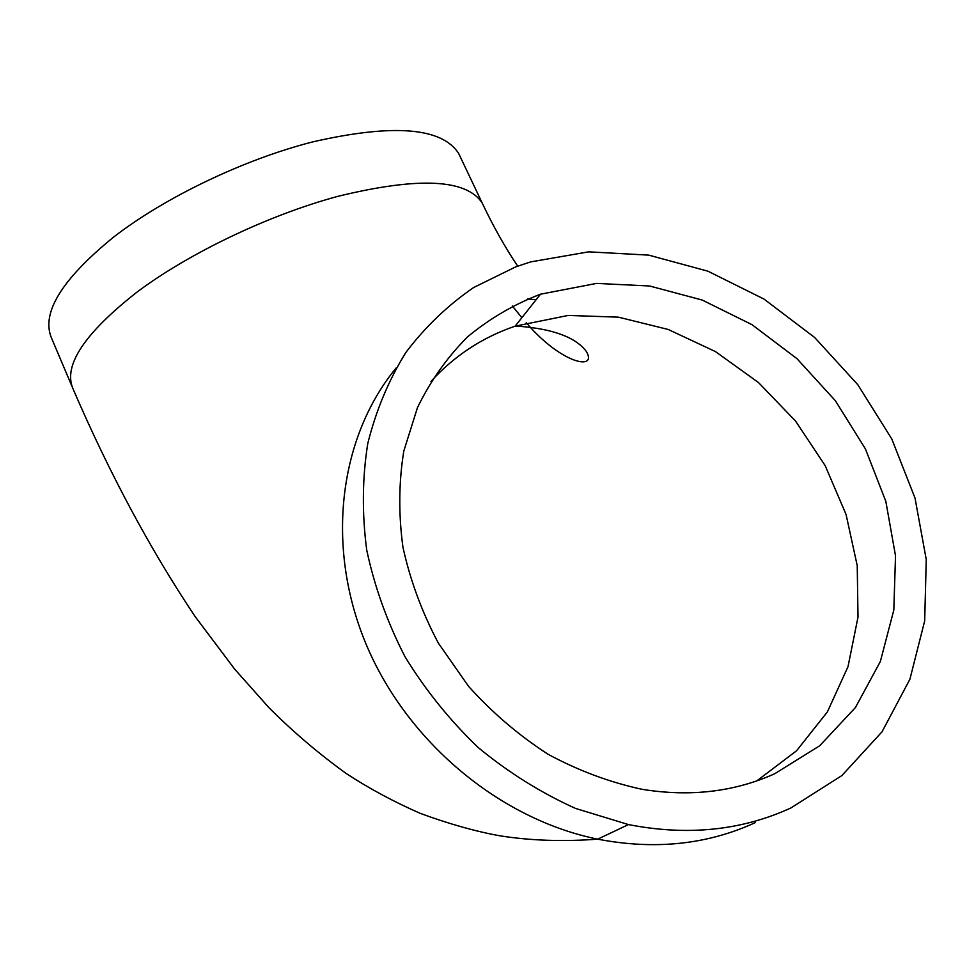 <?xml version="1.0" encoding="UTF-8"?>
<svg xmlns="http://www.w3.org/2000/svg" width="975" height="975" viewBox="0 0 975 975"><rect width="100%" height="100%" fill="white"/><g stroke="black" fill="none" stroke-linecap="round" stroke-linejoin="round"><path stroke-width="1.46" d="M460.724 157.779L458.664 153.453C441.87 127.408 393.254 123.545 312.829 141.863C244.055 159.388 165.238 197.145 113.588 237.096C61.62 279.484 40.938 313.17 51.553 338.13L71.979 386.38M790.944 807.934C741.695 830.554 687.546 836.111 628.473 824.582L575.482 808.409C540.857 792.748 508.426 772.468 478.213 747.557C449.828 720.342 425.417 690.056 404.978 656.675C387.221 622.099 374.449 586.511 366.697 549.9C361.932 513.35 362.286 477.884 367.77 443.515C376.058 410.317 388.781 379.945 405.941 352.377C425.307 326.808 447.915 305.175 473.74 287.467L515.58 266.943L530.546 261.922L588.668 251.842L648.68 255.121L707.935 271.196L763.998 299.081L814.637 337.472L857.817 384.723L891.784 438.957L915.001 498.018L926.25 559.516L924.69 620.868L909.907 679.246L882.046 731.774L841.888 775.576L790.944 807.934M774.65 773.784L819.695 745.765L855.404 707.57L880.364 661.501L893.807 610.07L895.525 555.847L885.824 501.333L865.41 448.89L835.343 400.688L797.014 358.715L752.017 324.675L702.207 300.044L649.63 286.004L596.517 283.408L540.491 294.206C513.898 304.407 489.608 318.606 467.61 336.814C447.306 357.155 430.597 380.725 417.495 407.538L403.808 451.047C398.763 482.077 398.47 514.093 402.919 547.085C410.134 580.101 421.943 612.105 438.348 643.11L468.536 686.303C492.253 712.688 518.785 735.357 548.121 754.297C578.565 770.713 609.923 782.401 642.22 789.336C690.203 797.075 734.346 791.895 774.65 773.784M396.082 368.026C339.8 436.544 325.077 544.148 365.357 642.415C405.697 740.537 498.786 819.049 597.712 839.158C654.798 850.139 707.277 844.655 755.15 822.681M628.473 824.582L597.712 839.158C563.209 841.742 530.705 840.645 500.224 835.855C476.092 831.565 449.475 824.082 420.383 813.418C394.034 801.889 369.354 788.617 346.344 773.602C318.923 753.833 293.195 731.932 269.149 707.911L234.719 669.191L194.976 616.358C149.894 548.864 109.212 472.948 72.918 388.586C63.082 365.467 84.557 333.206 137.365 291.817C189.772 252.72 269.124 214.866 337.886 196.341C418.226 176.743 466.318 178.949 482.162 202.946C493.289 226.419 505.135 247.492 517.713 266.163M756.795 780.902L796.575 750.75L827.348 711.957L848.018 666.656L858 617.126L857.232 565.646L846.056 514.447L825.155 465.611L795.551 421.066L758.489 382.553L715.467 351.585L668.143 329.44L618.382 317.155L568.206 315.437L515.153 326.162C482.54 337.277 454.472 355.692 430.974 381.408M512.326 305.955L521.869 317.692M526.268 322.725C562.1 364.638 597.748 370.573 586.341 351.475C575.701 337.289 553.069 328.88 518.468 326.235L515.153 326.162L540.491 294.206M539.114 294.669L539.638 295.279M536.055 299.788L527.768 298.911M482.162 202.946L458.664 153.453"/></g></svg>
